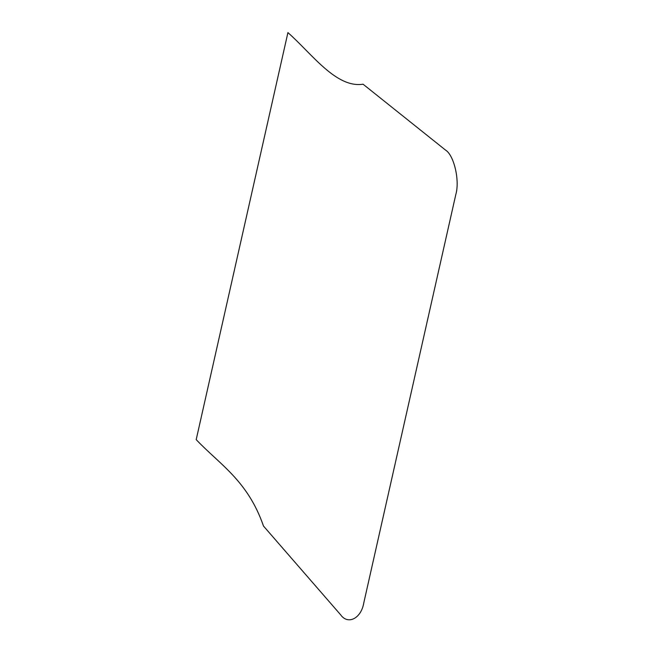 <?xml version="1.0" encoding="UTF-8"?>
<svg xmlns="http://www.w3.org/2000/svg" width="652" height="652" viewBox="0 0 652 652"><rect width="100%" height="100%" fill="white"/><g stroke="black" fill="none" stroke-linecap="round" stroke-linejoin="round"><path stroke-width="0.49" stroke-dasharray="3.26 2.44" d=""/><path stroke-width="0.98" d="M196.195 439.635L287.923 32.6C312.129 54.002 336.147 88.33 363.074 84.206L445.455 150.025C454.02 155.078 459.953 180.62 455.805 194.565L363.816 602.758C361.314 618.308 348.062 625.252 340.694 614.869L263.498 526.058C247.744 480.581 219.642 464.395 196.195 439.635"/></g></svg>
